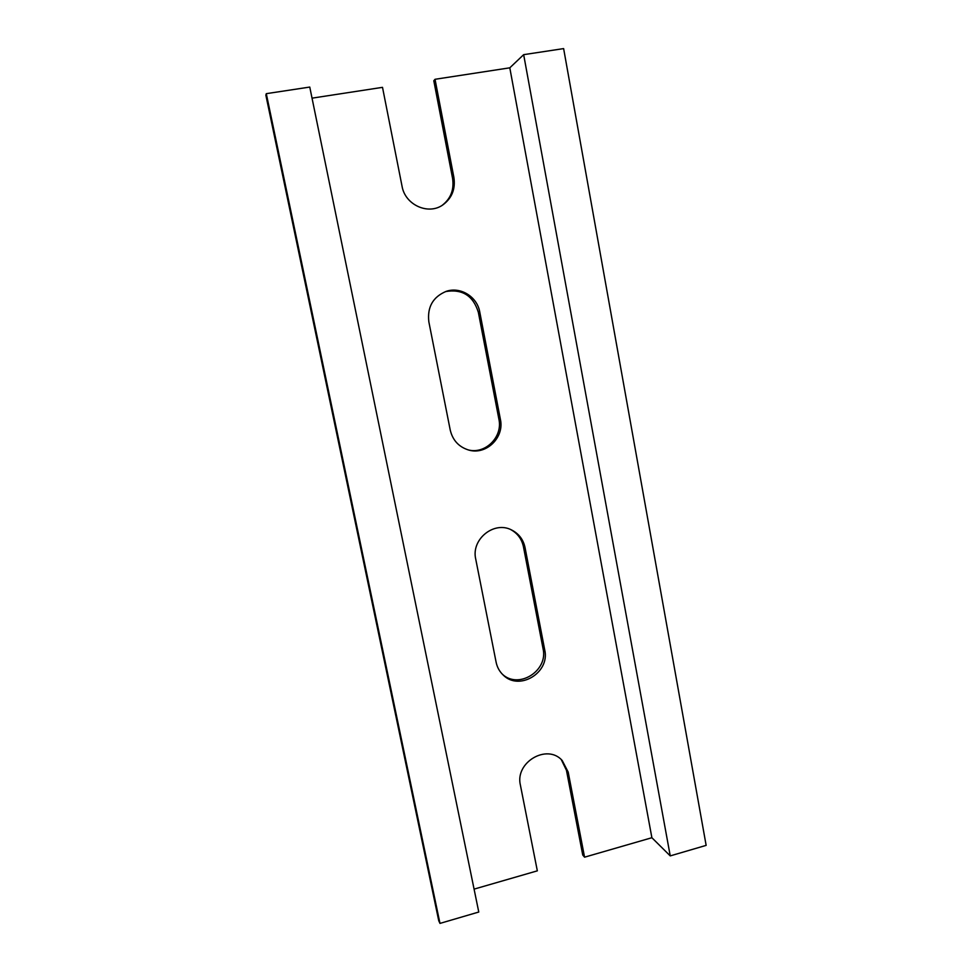 <?xml version="1.0" encoding="UTF-8"?>
<svg xmlns="http://www.w3.org/2000/svg" width="972" height="972" viewBox="0 0 972 972"><rect width="100%" height="100%" fill="white"/><g stroke="black" fill="none" stroke-linecap="round" stroke-linejoin="round"><path stroke-width="1.46" d="M479.755 311.988C477.228 296.764 460.449 286.351 446.197 291.357C432.917 296.934 427.133 307.091 428.846 321.829L450.23 430.049C452.709 440.365 458.906 447.035 468.796 450.072C486.231 455.321 504.553 437.473 500.41 419.418L479.755 311.988L478.346 312.291C473.206 295.682 462.283 288.769 445.565 291.576M525.038 547.564L544.721 649.928C550.249 672.624 519.084 691.517 503.071 674.908C499.462 671.445 497.142 667.217 496.109 662.187L475.733 559.119C470.946 539.351 494.043 520.652 511.539 529.947C518.781 533.604 523.288 539.484 525.038 547.564L523.446 546.762L543.044 648.652C548.427 670.753 518.623 689.634 502.342 674.191M312.036 98.16L382.506 87.346L402.043 186.223C405.13 204.934 428.3 215.383 442.843 204.91C451.907 198.227 455.589 189.054 453.888 177.402L435.031 79.291L509.802 67.821L651.884 837.718L584.561 857.183L582.738 854.996L566.445 770.274L561.306 759.642M584.561 857.183L568.195 772.096L562.193 760.493C547.163 743.325 514.71 762.303 520.409 785.182L537.334 870.839L474.081 889.125M468.115 449.878C485.332 454.532 502.949 436.902 498.903 419.211L478.346 312.291M510.762 529.594C517.554 533.312 521.782 539.035 523.446 546.762M442.211 205.311C450.801 198.616 454.264 189.637 452.575 178.374L433.804 80.761L435.031 79.291M266.292 93.664L265.854 95.159L438.749 920.739L439.976 923.4L266.292 93.664L309.764 87.067L478.771 912.028L439.976 923.4M651.884 837.718L670.243 855.895L706.146 845.373L563.626 48.6L523.665 54.663L509.802 67.821M670.243 855.895L523.665 54.663M544.721 649.928L543.044 648.652M568.195 772.096L566.445 770.274M500.41 419.418L498.903 419.211M453.888 177.402L452.575 178.374"/></g></svg>
